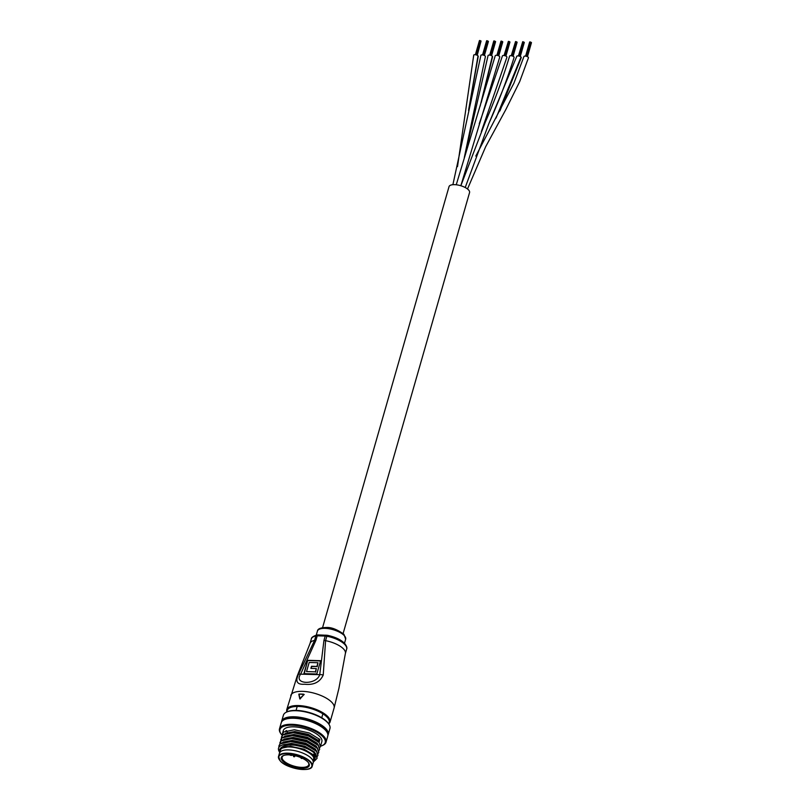 <?xml version="1.0" encoding="UTF-8"?>
<svg xmlns="http://www.w3.org/2000/svg" width="810" height="810" viewBox="0 0 810 810"><rect width="100%" height="100%" fill="white"/><g stroke="black" fill="none" stroke-linecap="round" stroke-linejoin="round"><path stroke-width="1.21" d="M475.804 156.087L513.904 83.228L523.948 56.528A2.339 0.901 16 0 1 525.822 56.163A2.339 0.901 16 0 1 528.241 57.267A2.339 0.901 16 0 1 528.444 57.814L519.726 81.537L505.845 109.542L485.676 146.701L467.512 188.983M489.574 121.844L516.78 56.325A2.339 0.901 16 0 1 518.633 55.961A2.339 0.901 16 0 1 521.053 57.054A2.339 0.901 16 0 1 521.265 57.621L499.892 110.99M465.244 154.437L488.076 55.526A2.339 0.901 16 0 1 489.949 55.161A2.339 0.901 16 0 1 492.369 56.265A2.339 0.901 16 0 1 492.571 56.811L481.282 102.424M456.243 184.781L495.254 55.728A2.339 0.901 16 0 1 497.117 55.363A2.339 0.901 16 0 1 499.537 56.457A2.339 0.901 16 0 1 499.75 57.014L460.839 185.743L485.271 122.249C494.758 100.46 502.868 78.428 509.601 56.133A2.339 0.901 16 0 1 511.464 55.758A2.339 0.901 16 0 1 513.884 56.852A2.339 0.901 16 0 1 514.097 57.419C507.07 79.694 498.687 101.675 488.936 123.373L465.213 187.515M457.498 166.657L473.728 55.131A2.339 0.901 16 0 1 475.602 54.756A2.339 0.901 16 0 1 478.022 55.87A2.339 0.901 16 0 1 478.224 56.416L469.162 107.102M479.247 123.768L502.423 55.931A2.339 0.901 16 0 1 504.286 55.556A2.339 0.901 16 0 1 506.706 56.649A2.339 0.901 16 0 1 506.918 57.216L481.332 131.615M452.891 184.7L480.897 55.333A2.339 0.901 16 0 1 482.75 54.959A2.339 0.901 16 0 1 485.17 56.042A2.339 0.901 16 0 1 485.392 56.619L464.322 157.484M322.572 627.639L449.024 186.644A10.682 4.131 16 0 1 457.417 184.943A10.682 4.131 16 0 1 468.484 189.854A10.682 4.131 16 0 1 469.567 192.537L343.116 633.531M525.812 56.163L529.902 41.897L531.016 42.333M526.986 56.487L531.238 42.454M530.368 42.049L526.267 56.255M530.59 42.059L526.53 56.325M526.075 56.214L530.125 41.998M520.05 56.386L524.272 42.464M522.733 41.735L523.624 42.029M519.585 56.204L524.06 42.252M523.189 41.857L519.099 56.062M523.432 41.897L519.352 56.133M518.43 55.931L522.693 41.816M522.966 41.745L518.896 56.011M515.798 41.593L516.922 42.029L512.862 56.184L517.094 42.262M512.406 56.001L516.446 41.826M516.699 41.917L512.639 56.092M516.01 41.654L511.92 55.86M512.173 55.931L516.233 41.715M511.252 55.728L515.514 41.614M511.464 55.758L515.778 41.593M508.629 41.391L509.733 41.796L505.683 55.981L509.713 41.948M509.308 41.604L505.227 55.799M505.46 55.89L509.49 41.735M505.005 55.728L509.055 41.512M504.073 55.526L508.346 41.411M504.286 55.556L508.599 41.391M501.208 41.138L502.554 41.593L498.514 55.779L502.777 41.847L498.747 55.9M498.282 55.688L502.321 41.533M501.906 41.29L497.826 55.526M501.441 41.138L497.37 55.414M491.346 55.586L495.568 41.664M490.88 55.404L495.143 41.34M491.113 55.485L495.366 41.452M487.104 40.794L487.974 41.138M483.934 55.282L488.187 41.249M483.479 55.131L487.529 40.915M479.692 40.53L481.029 40.996L476.989 55.181L481.008 41.148M480.603 40.804L476.533 54.999M476.756 55.09L480.796 40.935M476.3 54.928L480.35 40.713M481.029 41.148L477.222 55.293M479.915 40.54L475.845 54.807M327.473 635.455L327.361 635.293C334.874 636.862 340.595 639.515 344.544 643.272C346.619 645.975 347.318 647.919 346.65 649.094A18.367 7.098 -164 0 0 344.776 644.466A18.367 7.098 -164 0 0 326.855 636.225L325.579 640.669L323.241 675.003C319.94 682.192 313.703 685.26 304.54 684.227C297.118 684.794 295.093 681.494 298.455 674.315L314.594 640.366A18.367 7.098 -164 0 0 310.068 643.403L297.118 676.279L286.7 709.752A22.538 8.707 16 0 1 304.398 706.158A22.538 8.707 16 0 1 327.736 716.506A22.538 8.707 16 0 1 330.024 722.176L334.105 707.97A22.538 8.707 -164 0 0 331.806 702.3A22.538 8.707 -164 0 0 302.444 691.345A22.538 8.707 -164 0 0 290.77 695.547M304.044 694.453L300.004 698.979L304.033 694.443M315.951 640.254L300.632 674.153C293.017 684.653 316.406 685.301 319.727 674.679L323.939 640.487L325.215 636.042L317.226 635.82L315.951 640.254A5.012 1.934 -164 0 0 314.594 640.366L315.87 635.921A18.367 7.098 -164 0 0 311.334 638.969C311.222 637.642 313.014 636.326 316.71 635.03A1.671 1.245 78 0 0 315.87 635.921A5.012 1.934 -164 0 1 317.226 635.82A1.671 0.85 -88.4 0 1 318.006 634.918L327.361 635.293L326.855 636.225A5.012 1.934 -164 0 0 325.215 636.042A1.671 0.85 -88.4 0 1 326.005 635.141M316.811 674.001L303.892 673.647L307.719 660.322L320.628 660.687L316.811 674.001M323.241 675.003A5.012 2.217 9.8 0 0 319.727 674.679L300.632 674.153A5.012 1.63 -158.2 0 0 298.455 674.315M304.236 673.657L307.719 660.322M320.558 660.95L307.982 660.596M306.544 671.591L315.373 671.834L316.315 668.544L310.888 668.392L311.496 666.276L316.923 666.428L317.976 662.732L309.157 662.489L306.544 671.591L315.373 671.834M315.637 672.118L316.315 668.544M311.232 668.402L311.496 666.276M311.759 666.559L316.923 666.428M317.186 666.711L317.976 662.732M299.781 698.757L298.809 694.231L299.923 698.453L303.942 694.676M303.628 694.362A22.538 8.707 -164 0 0 298.809 694.231L299.072 694.089A22.204 8.576 16 0 1 303.709 694.21M307.77 761.906A14.529 5.609 16 0 1 308.62 762.929A14.529 5.609 16 0 1 300.753 768.224A14.529 5.609 16 0 1 282.801 761.208A14.529 5.609 16 0 1 283.257 755.659A14.529 5.609 16 0 1 295.751 755.872A14.529 5.609 16 0 1 307.77 761.906M283.642 755.507A13.861 5.356 -164 0 0 282.143 757.147A13.861 5.356 -164 0 0 283.551 760.63A13.861 5.356 -164 0 0 297.898 766.999A13.861 5.356 -164 0 0 308.782 764.782A13.861 5.356 -164 0 0 308.377 762.605M279.409 759.77A17.526 6.774 16 0 1 278.529 756.429L280.351 761.076C287.064 768.872 311.556 772.73 312.225 766.098L313.156 762.838A17.526 6.774 -164 0 0 311.971 759.091A17.526 6.774 -164 0 0 293.919 750.495A17.526 6.774 -164 0 0 279.46 753.168L280.311 750.212A17.526 6.774 -164 0 1 294.769 747.539A17.526 6.774 -164 0 1 312.812 756.135A17.526 6.774 -164 0 1 314.007 759.881L313.156 762.838A17.526 6.774 -164 0 0 311.374 758.423A17.526 6.774 -164 0 0 293.22 750.374A17.526 6.774 -164 0 0 279.46 753.168L278.529 756.429A17.526 6.774 16 0 1 292.288 753.634A17.526 6.774 16 0 1 310.443 761.683A17.526 6.774 16 0 1 312.225 766.098A17.526 6.774 16 0 1 309.714 768.457M320.537 746.212A23.541 9.092 -164 0 0 322.086 745.656A23.541 9.092 -164 0 0 323.615 737.556A23.541 9.092 -164 0 0 294.617 725.365A23.541 9.092 -164 0 0 280.989 733.87A23.541 9.092 -164 0 0 281.566 734.64A23.541 9.092 -164 0 0 282.204 735.369M280.989 733.87L280.554 733.212A24.209 9.355 16 0 1 279.49 728.828A24.209 9.355 16 0 1 299.457 725.132A24.209 9.355 16 0 1 324.385 737.009A24.209 9.355 16 0 1 326.035 742.183A24.209 9.355 16 0 1 322.815 745.332L322.086 745.656M286.618 712.061L287.337 711.737A23.541 9.092 16 0 1 308.529 712.324A23.541 9.092 16 0 1 327.868 722.763A23.541 9.092 16 0 1 328.435 723.522L328.88 724.18A24.209 9.355 -164 0 0 328.293 723.391A24.209 9.355 -164 0 0 308.408 712.668A24.209 9.355 -164 0 0 286.618 712.061A24.209 9.355 -164 0 0 283.399 715.21L281.657 721.285A24.209 9.355 -164 0 0 281.526 722.044M313.429 761.906A18.367 7.098 -164 0 0 313.561 756.186A18.367 7.098 -164 0 0 306.372 750.991L313.804 756.013L313.389 762.028M327.908 735.348A24.209 9.355 -164 0 0 328.192 734.629A24.209 9.355 -164 0 0 326.551 729.456A24.209 9.355 -164 0 0 301.624 717.589A24.209 9.355 -164 0 0 281.657 721.285M327.331 732.787A23.207 8.971 -164 0 0 325.65 729.395A23.207 8.971 -164 0 0 303.679 718.399A23.207 8.971 -164 0 0 283.368 720.181M326.035 742.183L327.767 736.108A24.209 9.355 -164 0 0 326.126 730.944A24.209 9.355 -164 0 0 301.199 719.067A24.209 9.355 -164 0 0 281.232 722.763L279.49 728.828M320.466 746.456L321.853 741.616A20.037 7.735 -164 0 0 320.487 737.343A20.037 7.735 -164 0 0 299.862 727.512A20.037 7.735 -164 0 0 283.328 730.579L282.376 733.931L283.763 731.946L294.344 729.769L309.278 732.969L319.879 739.449L319.14 742.041L316.589 739.763L308.539 735.551L293.605 732.351L290.01 732.392L283.014 734.538L281.526 736.887L282.913 734.903L293.493 732.726L308.438 735.926L319.029 742.416L320.466 746.456L319.758 747.65M282.255 735.298L282.376 733.931M281.414 738.254L281.526 736.887M280.736 739.662L282.174 737.495L289.16 735.358L292.754 735.318L307.689 738.517L315.738 742.719L318.289 745.008L319.656 749.22M280.564 741.221L282.062 737.869L292.653 735.683L307.587 738.882L318.188 745.372L319.616 749.412L318.907 750.607M279.885 742.628L281.323 740.451L288.309 738.315L291.904 738.274L306.838 741.474L314.898 745.676L317.439 747.964L318.816 752.186M279.713 744.177L281.212 740.826L291.802 738.649L306.737 741.849L317.338 748.329L318.765 752.369L318.057 753.573M279.035 745.585L280.473 743.418L287.459 741.282L291.053 741.241L305.988 744.441L314.047 748.642L316.589 750.921L317.966 755.143M278.893 747.336L278.974 745.767L280.361 743.783L290.952 741.606L305.886 744.805L316.487 751.295L317.915 755.335L317.206 756.53M279.936 752.692C277.02 748.663 278.336 745.969 283.875 744.603L290.203 744.198L305.147 747.397L313.197 751.599L315.748 753.887L317.115 758.109M283.875 744.603A20.037 7.735 16 0 1 297.574 745.554C305.998 747.549 312.022 750.445 315.637 754.252L317.064 758.292L315.08 760.418M306.372 750.991L303.892 749.938C293.595 746.162 285.92 745.635 280.867 748.339L279.895 749.149A18.367 7.098 -164 0 0 279.723 752.247M285.849 730.792A24.209 9.355 -164 0 0 287.307 731.855M286.436 730.579A23.207 8.971 -164 0 0 287.449 731.359M328.192 734.629L329.933 728.565A24.209 9.355 -164 0 0 328.88 724.18M297.574 745.554C288.168 744.258 282.285 745.453 279.895 749.149M280.867 748.339L290.507 746.324L304.104 749.199L313.753 755.072L315.151 758.18M282.103 745.089L291.357 743.357L304.955 746.243L314.604 752.105L315.91 755.76M315.779 756.125L314.999 757.097M282.984 742.112L292.207 740.401L305.805 743.276L315.454 749.149L316.821 751.7M315.454 754.434L313.845 755.173M283.834 739.145L293.058 737.444L306.656 740.32L316.305 746.182L317.672 748.744M284.685 736.189L293.898 734.478L307.496 737.353L317.156 743.226L318.522 745.787M285.525 733.232L294.749 731.521L308.347 734.397L318.006 740.269L317.793 741.008M303.892 749.938L311.354 753.837M286.608 744.238L291.144 744.096L304.742 746.982L313.197 751.599M314.887 753.462L315.697 756.499L315.11 757.532M287.459 741.282L291.995 741.14L305.593 744.015L314.047 748.642M315.637 754.879L314.25 755.689M288.309 738.315L292.845 738.183L306.443 741.059L314.898 745.676M289.16 735.358L293.686 735.217L307.284 738.092L315.738 742.719M290.01 732.392L294.536 732.26L308.134 735.136L316.589 739.763M319.879 739.449L318.006 740.269M496.014 118.108L521.053 57.054M480.158 106.07L492.369 56.265M468.544 110.403L478.022 55.87M344.169 635.496A14.691 5.68 -164 0 0 328.951 628.752A14.691 5.68 -164 0 0 317.419 631.091C317.692 628.803 320.679 627.598 326.369 627.487C331.25 627.153 337.102 629.421 343.936 634.301L345.657 639.191A14.691 5.68 -164 0 0 344.169 635.496M328.597 723.775A21.87 8.454 -164 0 0 326.987 717.083A21.87 8.454 -164 0 0 302.738 706.806A21.87 8.454 -164 0 0 287.064 711.858M346.65 649.094L345.374 653.528A18.367 7.098 -164 0 0 343.501 648.911A18.367 7.098 -164 0 0 325.579 640.669A5.012 1.934 16 0 0 323.939 640.487M310.068 761.967A17.192 6.642 -164 0 0 287.661 753.614A17.192 6.642 -164 0 0 280.513 761.147A17.192 6.642 -164 0 0 302.91 769.5A17.192 6.642 -164 0 0 310.068 761.967M289.646 754.879A1.337 0.516 -164 0 0 291.023 755.365A1.337 0.516 -164 0 0 291.894 755.112M531.259 42.535L527.229 56.589L531.269 42.424M530.823 42.201L526.753 56.406M529.659 41.998L525.599 56.133M531.471 42.646L527.452 56.7M523.878 42.12L519.807 56.285M524.09 42.231L520.03 56.386M524.303 42.444L520.273 56.497M522.723 41.705L518.633 55.961M517.124 42.241L513.094 56.295M515.808 41.573L511.728 55.809M508.822 41.421L504.741 55.657M509.956 42.039L505.926 56.092M508.629 41.371L504.549 55.606M502.129 41.401L498.059 55.606M501.653 41.219L497.573 55.455M500.955 41.199L496.905 55.333M501.198 41.097L497.107 55.363M495.396 41.421L491.336 55.586M494.475 41.016L490.394 55.252M494.738 41.087L490.647 55.323M493.776 40.996L489.726 55.131M495.599 41.644L491.569 55.698M494.029 40.905L489.939 55.161M494.282 40.976L490.202 55.212M488.207 41.33L484.177 55.384L488.217 41.229M487.782 41.006L483.712 55.202M487.306 40.814L483.216 55.06M486.608 40.804L482.558 54.928M488.43 41.442L484.4 55.495M486.85 40.703L482.76 54.959M487.104 40.773L483.023 55.009M480.127 40.621L476.047 54.857M479.429 40.601L475.379 54.726M479.672 40.5L475.581 54.756M317.419 631.091L316.254 635.131M286.7 709.752L286.689 712.03M311.334 638.969L310.068 643.403M334.105 707.97L338.924 688.297L345.374 653.528M300.054 699.071L298.981 694.048L304.216 694.524M316.71 635.03L318.006 634.918M328.83 724.11L330.024 722.176M345.657 639.191L344.503 643.231M297.199 706.442L296.065 710.41M322.876 713.812L321.742 717.781M289.15 754.596C290.932 755.659 292.116 755.7 292.704 754.717M314.27 752.905L313.673 754.981M300.986 757.623L300.986 757.796A0.668 0.668 0 0 0 302.211 758.18M295.164 755.73L294.729 756.459A0.668 0.668 0 0 1 293.483 756.105L293.503 755.376"/></g></svg>
